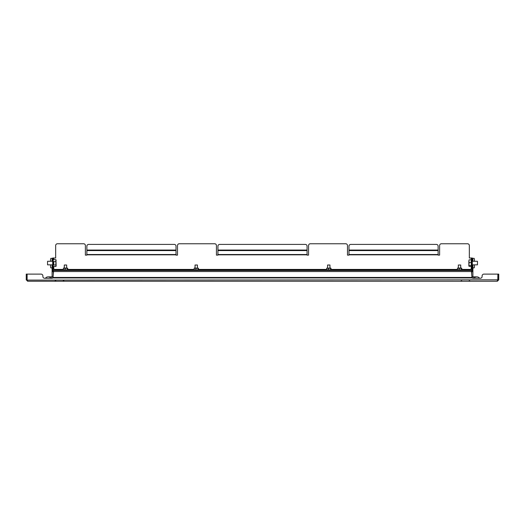 <?xml version="1.0" encoding="UTF-8"?>
<svg xmlns="http://www.w3.org/2000/svg" width="525" height="525" viewBox="0 0 525 525"><rect width="100%" height="100%" fill="white"/><g stroke="black" fill="none" stroke-linecap="round" stroke-linejoin="round"><path stroke-width="0.79" d="M497.779 280.206L497.877 274.122L483.892 274.122A1.785 1.785 0 0 0 482.108 275.901L482.108 276.498A1.785 1.785 0 0 1 480.322 278.283L473.196 278.283A1.785 1.785 0 0 1 471.995 277.817M27.195 280.101L497.877 279.825L497.326 281.249L27.674 281.249L27.123 279.825L27.123 274.122L41.108 274.122A1.785 1.785 0 0 1 42.892 275.901L42.892 276.498A1.785 1.785 0 0 0 44.678 278.283L51.804 278.283A1.785 1.785 0 0 0 53.005 277.817M497.326 281.249L498.75 279.825L497.917 279.825L497.917 274.122L498.75 274.122L498.75 279.825M497.326 280.422L497.917 279.825M27.674 280.422L26.25 279.825L27.674 281.249M26.25 279.825L26.25 274.122L27.083 274.122L27.083 279.825M41.108 274.122L27.123 274.122M44.678 278.283A1.785 1.785 0 0 1 42.892 276.498L42.892 275.901M480.322 278.283A1.785 1.785 0 0 0 482.108 276.498L482.108 275.901M48.241 276.852A3.563 3.563 0 0 0 45.386 278.283A3.563 3.563 0 0 1 51.096 278.283A3.563 3.563 0 0 0 45.386 278.283A3.563 3.563 0 0 1 48.241 276.852L51.804 276.852L51.804 278.283M473.196 278.283L473.196 276.852L476.759 276.852A3.563 3.563 0 0 1 479.614 278.283A3.563 3.563 0 0 0 473.904 278.283A3.563 3.563 0 0 1 479.614 278.283M472.303 258.372L472.894 258.372L472.894 261.279M472.894 264.849L472.894 276.793A1.785 1.785 0 0 1 472.894 276.852M471.706 269.305L471.706 274.759M472.894 267.881L472.933 264.849M472.933 261.279L472.894 258.372M474.042 258.372L472.933 258.372L474.042 258.372A1.188 0.407 90 0 1 474.449 259.56L474.449 261.279L474.449 259.56M474.449 266.687L474.449 264.849L474.449 266.687A1.188 0.407 90 0 1 474.042 267.881L472.933 267.881M52.106 276.852A1.785 1.785 0 0 1 52.106 276.793L52.106 264.849M52.106 261.279L52.106 258.372L52.697 258.372L52.067 258.372L52.067 261.279M53.294 274.759L53.294 269.305M52.067 264.849L52.106 267.881M50.551 261.279L50.551 259.56A1.188 0.407 -90 0 1 50.958 258.372L52.067 258.372M52.067 267.881L50.958 267.881A1.188 0.407 -90 0 1 50.551 266.687L50.551 264.849M53.589 270.493L471.411 270.493L471.955 277.449L53.045 277.449L53.589 270.493M470.518 270.493L470.518 269.305L471.824 269.305M471.824 258.011L472.303 258.011L472.303 259.796L471.824 259.796L471.824 258.011L469.33 258.011L469.33 245.529A1.785 1.785 0 0 0 467.545 243.751L441.394 243.751A1.785 1.785 0 0 0 439.615 245.529L439.615 255.117L438.126 255.117L438.126 254.527L348.974 254.527L348.974 246.186A1.785 1.785 0 0 1 350.759 244.401L436.347 244.401A1.785 1.785 0 0 1 438.126 246.186L438.126 254.527M348.974 254.527L348.974 255.117L347.491 255.117L347.491 245.529A1.785 1.785 0 0 0 345.706 243.751L310.347 243.751A1.785 1.785 0 0 0 308.562 245.529L308.562 255.117L307.072 255.117L307.072 254.527L217.927 254.527L217.927 246.186A1.785 1.785 0 0 1 219.706 244.401L305.294 244.401A1.785 1.785 0 0 1 307.072 246.186L307.072 254.527M217.927 254.527L217.927 255.117L216.438 255.117L216.438 245.529A1.785 1.785 0 0 0 214.653 243.751L179.294 243.751A1.785 1.785 0 0 0 177.509 245.529L177.509 255.117L176.026 255.117L176.026 254.527L86.874 254.527L86.874 246.186A1.785 1.785 0 0 1 88.653 244.401L174.241 244.401A1.785 1.785 0 0 1 176.026 246.186L176.026 254.527M86.874 254.527L86.874 255.117L85.385 255.117L85.385 245.529A1.785 1.785 0 0 0 83.606 243.751L57.455 243.751A1.785 1.785 0 0 0 55.67 245.529L55.67 258.011L53.176 258.011L53.176 264.817M53.176 269.305L54.482 269.305L54.482 270.493M52.697 269.902L53.176 269.902L53.176 271.681L52.697 271.681L52.697 258.011L53.176 258.011M53.176 269.902L53.176 259.796L52.697 259.796M472.303 259.796L472.303 271.681L471.824 271.681L471.824 269.902L472.303 269.902M471.824 259.796L471.824 269.902M470.518 270.021L54.482 270.021M52.697 261.279L47.552 261.279L47.552 264.849L52.697 264.849M47.552 261.279L47.552 264.849M53.767 264.574L53.767 261.555M55.88 266.483L56.142 265.742L55.88 266.483L53.767 266.483M53.767 258.011L53.767 259.645L55.88 259.645L56.142 260.387M56.142 266.037L55.88 265L53.767 265L53.767 261.581L55.88 261.581L55.88 259.645M55.88 265L55.88 261.581M56.142 265.742L55.958 259.77M471.233 260.413L471.233 266.287L469.12 266.287M472.303 264.849L477.448 264.849L477.448 261.279L472.303 261.279M477.448 264.849L477.448 261.279M471.233 265.709L471.233 266.287M471.824 264.042L471.824 264.994M469.12 259.842L468.858 261.155L469.12 259.842L471.233 259.842L471.233 262.474L469.12 262.474L468.884 266.083M471.233 265.696L469.12 265.696M468.858 265.991L468.858 261.155L469.12 262.474M458.338 268.058L458.338 265.027L460.714 265.027L460.714 268.058M461.37 269.962L457.675 269.962M461.58 269.837L457.472 269.837L457.472 268.177L459.145 268.36L459.145 269.653M461.37 268.058L457.675 268.058M461.58 268.177L461.39 269.653M461.77 268.36L461.77 269.653M461.39 268.36L459.145 268.36M195.044 268.058L195.044 265.027L197.42 265.027L197.42 268.058M198.338 269.824L194.381 269.962M198.286 269.837L194.178 269.837L194.178 268.177L195.851 268.36L195.851 269.653M198.338 268.19L194.381 268.058M198.286 268.177L198.096 269.653M198.476 268.36L198.476 269.653M198.096 268.36L195.851 268.36M330.619 269.962L326.662 269.824M330.822 269.837L326.714 269.837L326.714 268.177L328.387 268.36L328.387 269.653M330.619 268.058L326.662 268.19M330.822 268.177L330.632 269.653M331.012 268.36L331.012 269.653M330.632 268.36L328.387 268.36M327.58 268.058L327.58 265.027L329.956 265.027L329.956 268.058M64.286 268.058L64.286 265.027L66.662 265.027L66.662 268.058M67.325 269.962L63.63 269.962M67.528 269.837L63.42 269.837L63.42 268.177L65.093 268.36L65.093 269.653M67.325 268.058L63.63 268.058M67.528 268.177L67.338 269.653M67.718 268.36L67.718 269.653M67.338 268.36L65.093 268.36M472.894 259.56L472.303 259.56M52.697 259.56L52.106 259.56M53.589 271.563L471.411 271.563M470.518 269.423L461.77 269.423M457.282 269.423L331.012 269.423M326.524 269.423L198.476 269.423M193.988 269.423L67.718 269.423M63.23 269.423L54.482 269.423M471.233 258.011L471.233 259.842M471.529 266.812L471.824 266.51L471.233 266.51L471.233 269.305M348.974 254.828L438.126 254.828M217.927 254.828L307.072 254.828M86.874 254.828L176.026 254.828M53.767 269.305L53.767 266.51L53.176 266.51M438.126 250.589L348.974 250.589M307.072 250.589L217.927 250.589M176.026 250.589L86.874 250.589M176.026 250.058L86.874 250.058M307.072 250.058L217.927 250.058M438.126 250.058L348.974 250.058M469.225 280.731L470.485 281.249M63.289 280.731L64.549 281.249M55.775 280.731L54.515 281.249M461.711 280.731L460.451 281.249M473.196 276.852L471.903 276.852M53.097 276.852L51.804 276.852M472.008 277.955L52.992 277.955M53.767 259.619L53.176 259.619M471.529 259.317L471.233 259.619L471.824 259.619"/></g></svg>
